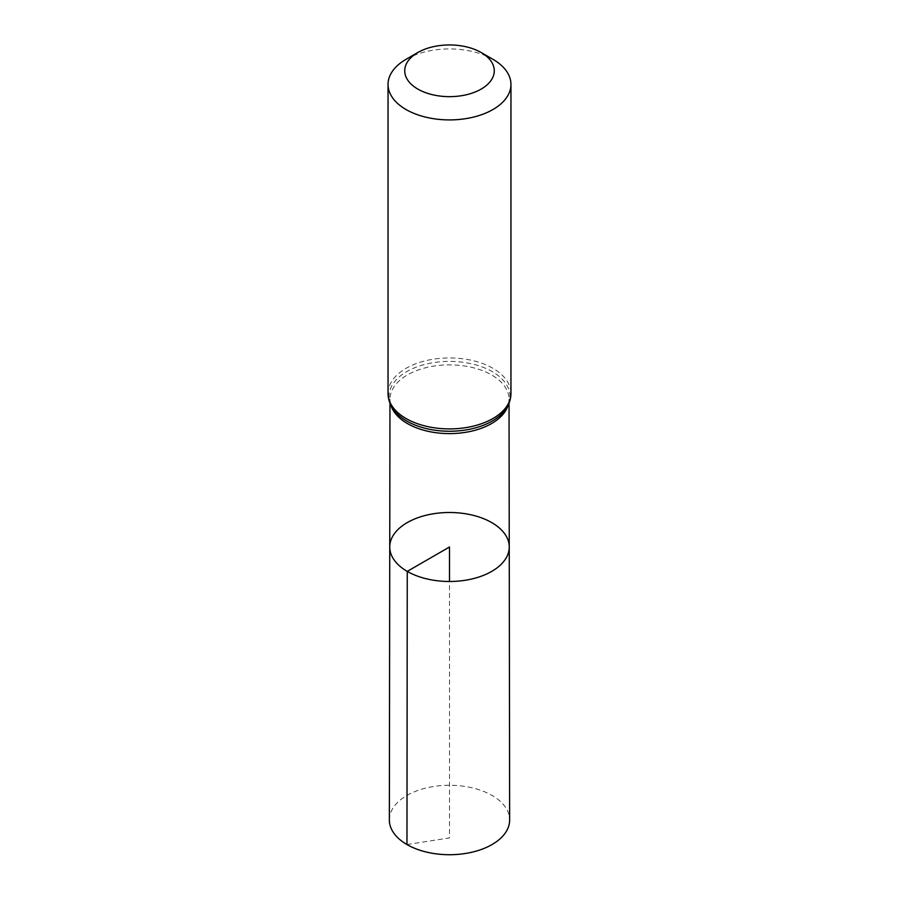 <?xml version="1.0" encoding="UTF-8"?>
<svg xmlns="http://www.w3.org/2000/svg" width="899" height="899" viewBox="0 0 899 899"><rect width="100%" height="100%" fill="white"/><g stroke="black" fill="none" stroke-linecap="round" stroke-linejoin="round"><path stroke-width="0.67" stroke-dasharray="4.5 3.37" d="M389.75 546.963A59.75 34.488 180 0 1 449.5 512.497A59.75 34.488 180 0 1 509.25 546.963M406.033 59.334A61.458 35.488 180 0 1 492.967 59.334M389.357 819.967A60.143 34.724 180 0 1 426.508 787.906A60.143 34.724 180 0 1 492.034 795.435A60.143 34.724 180 0 1 509.643 819.967M406.966 844.543L449.5 837.913L449.5 581.484M390.874 405.202A59.525 34.364 180 0 1 389.975 399.212A59.525 34.364 180 0 1 449.5 364.87A59.525 34.364 180 0 1 509.025 399.212A59.525 34.364 180 0 1 508.126 405.202M388.042 393.425A61.458 35.488 180 0 1 449.5 357.937A61.458 35.488 180 0 1 510.958 393.425M389.964 403.179L389.975 399.212C389.885 402.932 391.391 406.809 394.47 410.832A60.491 34.926 180 0 1 449.5 361.398A60.491 34.926 180 0 1 504.53 410.832C507.609 406.809 509.115 402.932 509.025 399.212L509.036 403.179"/><path stroke-width="1.35" d="M407.258 571.382A59.75 34.488 180 0 1 389.75 546.963A59.75 34.488 180 0 1 449.5 512.497A59.75 34.488 180 0 1 509.25 546.963A59.75 34.488 180 0 1 472.391 578.855A59.75 34.488 180 0 1 407.258 571.382A59.75 34.488 180 0 1 389.75 546.963L389.357 819.967A60.143 34.724 180 0 0 406.966 844.543A60.143 34.724 180 0 0 472.537 852.072A60.143 34.724 180 0 0 509.643 819.967L509.25 546.963A59.75 34.488 180 0 1 472.391 578.855A59.75 34.488 180 0 1 407.258 571.382M417.833 89.08A44.781 25.857 180 0 1 417.833 52.524A44.781 25.857 180 0 1 481.167 52.524A44.781 25.857 180 0 1 481.167 89.08A44.781 25.857 180 0 1 417.833 89.08M481.167 52.524L492.967 59.334A61.458 35.488 180 0 1 510.958 84.427A61.458 35.488 180 0 1 473.02 117.207A61.458 35.488 180 0 1 406.033 109.521A61.458 35.488 180 0 1 388.042 84.427A61.458 35.488 180 0 1 406.033 59.334L417.833 52.524M449.5 581.484L449.5 546.997L407.258 571.382L406.966 844.543M508.126 405.202A59.525 34.364 180 0 1 467.401 432.014A59.525 34.364 180 0 1 407.404 423.541A59.525 34.364 180 0 1 390.874 405.202M406.033 418.507A61.458 35.488 180 0 1 388.042 393.425C388.121 399.718 390.256 405.528 394.47 410.832A60.491 34.926 180 0 0 406.719 421.024A60.491 34.926 180 0 0 504.53 410.832C508.744 405.528 510.879 399.718 510.958 393.425A61.458 35.488 180 0 1 473.02 426.205A61.458 35.488 180 0 1 406.033 418.507M389.964 403.179L389.75 546.963M509.036 403.179L509.25 546.963M388.042 84.427L388.042 393.425M510.958 84.427L510.958 393.425"/></g></svg>
